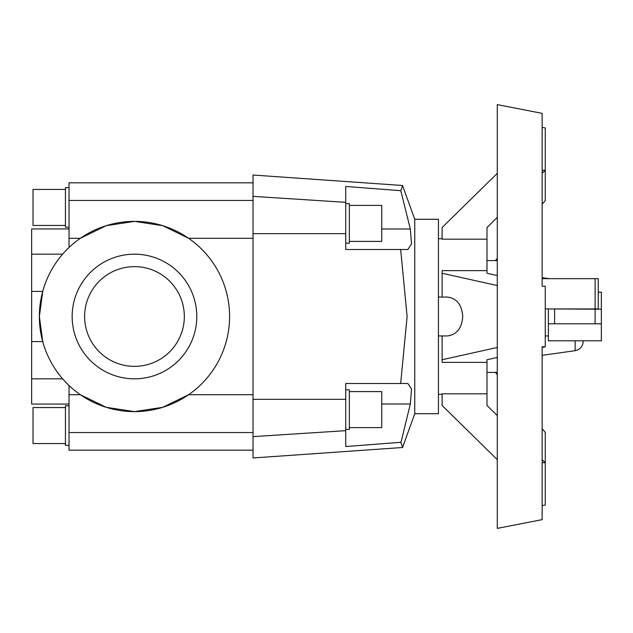 <?xml version="1.0" encoding="UTF-8"?>
<svg xmlns="http://www.w3.org/2000/svg" width="633" height="633" viewBox="0 0 633 633"><rect width="100%" height="100%" fill="white"/><g stroke="black" fill="none" stroke-linecap="round" stroke-linejoin="round"><path stroke-width="0.95" d="M69.037 404.06L31.65 404.06L31.65 378.835L62.635 378.835M414.757 219.279L438.432 219.279L438.432 413.721L414.757 413.721L414.757 219.279L402.596 185.635M400.8 190.699L410.319 229.004L411.545 243.95L407.85 249.505L345.737 249.505L345.737 186.458L400.8 190.699L402.643 185.501L253.034 175.032L253.034 457.968L402.643 447.499L400.8 442.301L345.737 446.542L345.737 383.495L407.85 383.495L411.545 389.05L410.319 403.996L400.918 442.649M402.477 185.96L402.192 186.751M401.995 187.297L401.71 188.104M400.657 383.495L407.114 316.5L400.657 249.505M349.337 391.59L381.739 391.59L381.739 427.599L349.337 427.599M345.737 389.793L349.337 389.793L349.337 429.396L345.737 429.396M349.337 205.401L381.739 205.401L381.739 241.41L349.337 241.41M345.737 203.604L349.337 203.604L349.337 243.207L345.737 243.207M62.635 254.165L31.65 254.165L31.65 228.94L69.037 228.94M65.144 251.388L69.037 247.479L69.037 187.637L65.436 187.637L65.436 227.247L69.037 227.247M184.33 316.5A49.857 49.857 0 0 1 134.473 366.357A49.857 49.857 0 0 1 84.624 316.5A49.857 49.857 0 0 1 134.473 266.643A49.857 49.857 0 0 1 184.33 316.5M196.792 316.5A62.319 62.319 0 0 0 134.473 254.181A62.319 62.319 0 0 0 72.154 316.5A62.319 62.319 0 0 0 134.473 378.819A62.319 62.319 0 0 0 196.792 316.5M31.65 378.835L31.65 341.606L42.735 341.606L39.365 316.5A95.116 95.116 0 0 1 134.473 221.384A95.116 95.116 0 0 1 229.589 316.5A95.116 95.116 0 0 1 134.473 411.616A95.116 95.116 0 0 1 39.365 316.5L42.735 291.394L31.65 291.394L31.65 254.165M253.034 394.707L188.61 394.707L162.736 407.32L134.473 411.616L106.217 407.32L80.344 394.707L69.037 394.707L69.037 385.521L65.144 381.612M65.436 443.559L33.027 443.559L33.027 407.557L65.436 407.557M69.037 394.707L69.037 450.174L253.034 450.174M69.037 445.363L65.436 445.363L65.436 405.753L69.037 405.753M65.436 225.443L33.027 225.443L33.027 189.441L65.436 189.441M545.266 346.765L542.149 346.765L542.149 519.646L497.277 528.381L497.277 104.619L542.149 113.354L542.149 286.235L545.266 286.235L545.266 346.765L542.149 347.462M542.149 170.293L545.266 170.293L545.266 127.937L542.149 127.399M442.119 335.941L442.119 362.385L486.991 362.385L486.991 393.829L442.119 393.829L442.119 405.476L497.277 459.645M438.432 297.059L447.357 297.059C456.686 298.23 461.821 304.71 462.755 316.5C461.821 328.29 456.686 334.77 447.357 335.941L438.432 335.941M598.232 292.193L601.35 292.193L601.35 309.213L548.376 308.936M583.175 340.807L583.175 341.464L583.175 340.807M548.376 340.807L548.376 323.787L601.35 323.787L601.35 340.807L548.376 340.807M548.376 309.213L548.376 323.787M601.35 309.213L601.35 323.787M545.266 308.936L598.232 308.936L598.232 278.662L542.149 278.662M497.277 173.355L442.119 227.524L442.119 239.171L486.991 239.171L486.991 270.615L442.119 270.615L442.119 297.059M486.991 270.615L486.991 273.258L497.277 275.545M497.277 357.455L486.991 359.742L486.991 362.385M542.149 459.645L545.266 462.707L545.266 432.434L542.149 428.683M497.277 374.625L495.433 372.402M497.277 217.42L486.991 227.524L486.991 239.171M542.149 204.317L545.266 200.566L545.266 170.293L542.149 173.355M442.119 359.742L497.277 347.462M542.149 505.601L545.266 505.063L545.266 462.707L542.149 462.707M495.433 260.598L497.277 258.375M497.277 285.538L442.119 273.258M486.991 393.829L486.991 405.476L497.277 415.58M69.037 238.293L80.344 238.293L106.217 225.68L134.473 221.384L162.736 225.68L188.61 238.293L253.034 238.293M31.65 341.606L31.65 291.394M253.034 182.826L69.037 182.826L69.037 187.637M401.71 444.896L401.995 445.703M402.192 446.249L402.477 447.04M402.596 447.365L414.757 413.721M575.152 340.807L575.152 350.69C580.113 349.606 582.779 346.528 583.175 341.464M554.611 309.213L554.611 323.787M595.115 309.213L595.115 323.787M595.115 308.936L595.115 278.662M410.319 403.996L381.739 403.996M253.034 233.648L345.737 233.648M253.034 399.352L345.737 399.352M253.034 436.628L345.737 430.662M381.739 229.004L410.319 229.004M253.034 196.372L345.737 202.338M253.034 200.455L69.037 200.455M253.034 432.545L69.037 432.545M438.432 394.272L442.119 394.272M545.266 335.941L548.376 335.941M575.152 350.69L542.149 355.335M486.991 372.402L497.277 372.402M486.991 260.598L497.277 260.598M549.23 278.662L542.149 277.665M438.432 238.728L442.119 238.728"/></g></svg>

